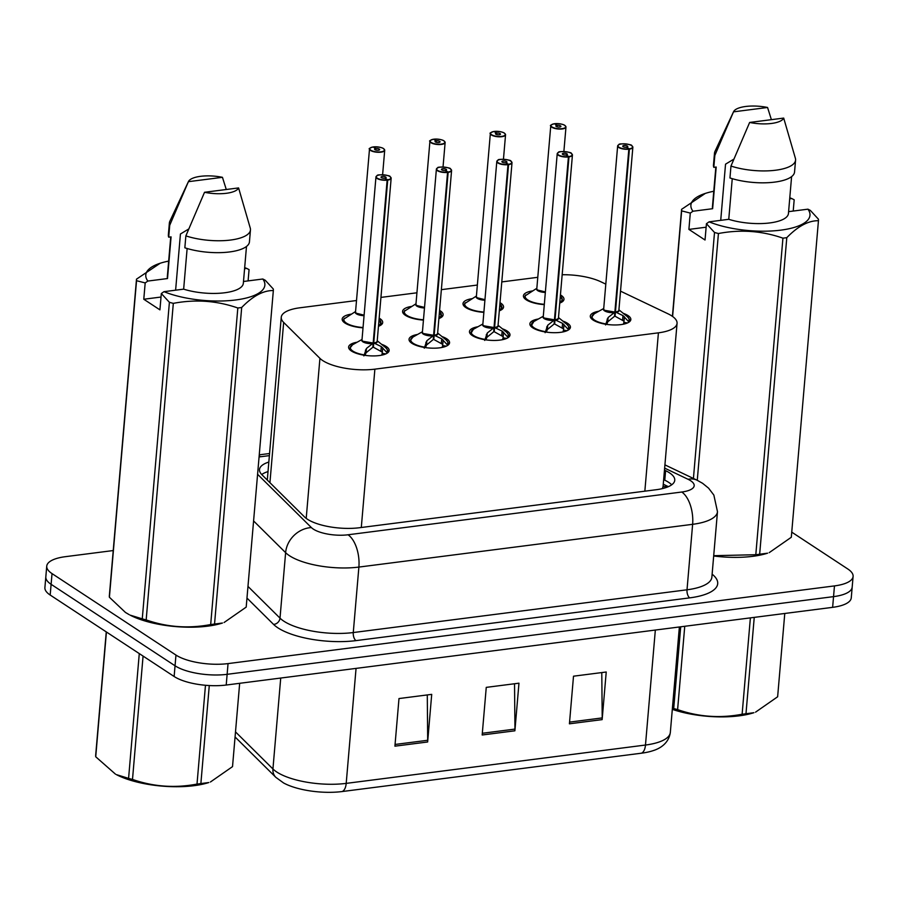 <?xml version="1.0" encoding="UTF-8"?>
<svg xmlns="http://www.w3.org/2000/svg" width="898" height="898" viewBox="0 0 898 898"><rect width="100%" height="100%" fill="white"/><g stroke="black" fill="none" stroke-linecap="round" stroke-linejoin="round"><path stroke-width="1.35" d="M423.441 320.092A20.34 6.96 -175.1 0 1 405.402 315.31A20.34 6.96 -175.1 0 1 402.585 311.337A20.34 6.96 -175.1 0 1 411.587 306.42M439.593 310.394A20.34 6.96 -175.1 0 1 440.301 310.831A20.34 6.96 -175.1 0 1 443.118 314.805A20.34 6.96 -175.1 0 1 438.886 318.554M483.865 312.358A20.34 6.96 -175.1 0 1 465.826 307.565A20.34 6.96 -175.1 0 1 463.009 303.591A20.34 6.96 -175.1 0 1 472.011 298.675M500.018 302.66A20.34 6.96 -175.1 0 1 500.725 303.097A20.34 6.96 -175.1 0 1 503.542 307.071A20.34 6.96 -175.1 0 1 499.31 310.82M544.289 304.613A20.34 6.96 -175.1 0 1 526.25 299.831A20.34 6.96 -175.1 0 1 523.422 295.857A20.34 6.96 -175.1 0 1 532.435 290.93M560.431 294.914A20.34 6.96 -175.1 0 1 561.149 295.352A20.34 6.96 -175.1 0 1 563.966 299.326A20.34 6.96 -175.1 0 1 559.735 303.075M363.017 327.837A20.34 6.96 -175.1 0 1 344.978 323.044A20.34 6.96 -175.1 0 1 342.16 319.071A20.34 6.96 -175.1 0 1 351.174 314.154M379.169 318.139A20.34 6.96 -175.1 0 1 379.876 318.577A20.34 6.96 -175.1 0 1 382.694 322.55A20.34 6.96 -175.1 0 1 378.462 326.3M441.962 336.548A20.34 6.96 -175.1 0 1 446.755 338.804A20.34 6.96 -175.1 0 1 449.572 342.778A20.34 6.96 -175.1 0 1 434.374 348.188A20.34 6.96 -175.1 0 1 411.856 343.272A20.34 6.96 -175.1 0 1 409.039 339.309A20.34 6.96 -175.1 0 1 417.57 334.46M502.386 328.803A20.34 6.96 -175.1 0 1 507.179 331.07A20.34 6.96 -175.1 0 1 509.997 335.044A20.34 6.96 -175.1 0 1 494.798 340.443A20.34 6.96 -175.1 0 1 472.281 335.538A20.34 6.96 -175.1 0 1 469.463 331.564A20.34 6.96 -175.1 0 1 477.994 326.726M562.81 321.069A20.34 6.96 -175.1 0 1 567.603 323.325A20.34 6.96 -175.1 0 1 570.421 327.299A20.34 6.96 -175.1 0 1 555.222 332.698A20.34 6.96 -175.1 0 1 532.705 327.792A20.34 6.96 -175.1 0 1 529.876 323.819A20.34 6.96 -175.1 0 1 538.418 318.981M623.234 313.323A20.34 6.96 -175.1 0 1 628.028 315.58A20.34 6.96 -175.1 0 1 630.845 319.553A20.34 6.96 -175.1 0 1 615.646 324.964A20.34 6.96 -175.1 0 1 593.118 320.058A20.34 6.96 -175.1 0 1 590.3 316.085A20.34 6.96 -175.1 0 1 598.843 311.236M381.538 344.282A20.34 6.96 -175.1 0 1 386.331 346.549A20.34 6.96 -175.1 0 1 389.148 350.523A20.34 6.96 -175.1 0 1 373.95 355.922A20.34 6.96 -175.1 0 1 351.432 351.017A20.34 6.96 -175.1 0 1 348.615 347.043A20.34 6.96 -175.1 0 1 357.146 342.205M356.506 300.527L299.887 307.789A38.143 13.043 4.9 0 0 281.254 317.252A38.143 13.043 4.9 0 0 283.667 322.427L319.924 358.347A38.143 13.043 4.9 0 0 322.797 360.614A38.143 13.043 4.9 0 0 374.881 369.157L658.414 332.832A38.143 13.043 4.9 0 0 677.058 323.359A38.143 13.043 4.9 0 0 667.91 313.761L620.518 291.154M662.342 488.624L663.05 486.593A38.143 26.513 115.5 0 1 667.629 486.974M537.779 277.314L501.791 281.916M477.354 285.048L441.367 289.661M416.93 292.793L380.943 297.406M605.802 284.138L600.885 281.792A38.143 13.043 4.9 0 0 562.159 274.743M791.744 532.144L847.813 568.995A38.143 13.043 -175.1 0 1 853.1 576.449L852.18 587.157A38.143 13.043 -175.1 0 1 833.546 596.631L227.138 674.319A38.143 13.043 -175.1 0 1 175.043 665.777L51.107 584.317A38.143 13.043 -175.1 0 1 45.82 576.875A38.143 13.043 -175.1 0 0 51.107 584.317L175.043 665.777A38.143 13.043 -175.1 0 0 227.138 674.319L833.546 596.631A38.143 13.043 -175.1 0 0 852.18 587.157L851.259 597.877A38.143 13.043 -175.1 0 1 832.626 607.34L226.217 685.028A38.143 13.043 -175.1 0 1 174.133 676.497L50.187 595.037A38.143 13.043 -175.1 0 1 44.9 587.584L46.741 566.155A38.143 13.043 -175.1 0 1 65.374 556.681L113.227 550.553M601.783 672.58L602.21 717.917A10.17 5.107 82.7 0 1 602.143 719.624L606.229 672.007L573.508 676.194L569.422 723.81L602.143 719.624M427.28 694.929L427.695 740.278A10.17 5.107 82.7 0 1 427.639 741.984L431.714 694.367L398.993 698.554L394.918 746.171L427.639 741.984M514.532 683.748L514.947 729.097A10.17 5.107 82.7 0 1 514.891 730.804L518.965 683.187L486.256 687.374L482.17 734.991L514.891 730.804M641.441 753.197A12.718 6.387 -97.3 0 0 645.482 745.037A50.86 17.399 4.9 0 0 670.335 732.409C668.729 743.825 659.211 748.797 653.104 750.649A44.631 15.266 -175.1 0 1 641.441 753.197L342.172 791.542A44.631 15.266 -175.1 0 1 283.588 782.966L275.854 777.354L235.063 736.966M268.839 462.043A38.143 13.043 4.9 0 0 259.488 469.553A38.143 13.043 4.9 0 0 261.913 474.728L304.512 516.922A38.143 13.043 4.9 0 0 307.374 519.201A38.143 13.043 4.9 0 0 359.469 527.732L656.112 489.736A38.143 13.043 4.9 0 0 674.757 480.262A38.143 13.043 4.9 0 0 665.609 470.664L664.475 470.125M853.1 576.449A38.143 13.043 -175.1 0 1 834.466 585.911L228.047 663.6A38.143 13.043 -175.1 0 1 175.963 655.069L52.028 573.609A38.143 13.043 -175.1 0 1 46.741 566.155M663.656 479.644L664.789 480.194A38.143 13.043 -175.1 0 1 671.704 484.797M261.722 474.537A38.143 13.043 -175.1 0 1 268.019 471.562M363.858 355.911L366.429 348.469L373.175 343.126L372.816 347.279L366.058 352.791L365.082 355.35M390.608 177.142A7.633 2.604 -175.1 0 1 391.158 178.253A7.633 2.604 -175.1 0 1 387.712 180.105L373.748 342.957L381.302 346.572L387.251 352.925A19.071 6.522 4.9 0 0 387.779 351.601A19.071 6.522 4.9 0 0 387.779 351.152M387.712 180.105L387.599 179.78A7.375 2.526 4.9 0 0 389.9 176.547A7.375 2.526 4.9 0 0 379.832 174.897A7.375 2.526 4.9 0 0 377.25 178.174A7.375 2.526 4.9 0 0 387.049 179.847L387.139 180.172A7.633 2.604 -175.1 0 1 377.014 178.433A7.633 2.604 -175.1 0 1 375.959 176.94L361.995 339.803A7.633 2.604 4.9 0 0 363.05 341.285A7.633 2.604 4.9 0 0 373.186 343.025L373.175 343.126M387.139 180.172L373.175 343.036A7.622 2.615 -175.1 0 1 362.332 340.679M387.049 179.847L384.771 178.219A2.548 0.864 -175.1 0 1 381.403 177.636A2.548 0.864 -175.1 0 1 381.044 177.142A2.548 0.864 -175.1 0 1 382.941 176.468A2.548 0.864 -175.1 0 1 385.758 177.074A2.548 0.864 -175.1 0 1 386.118 177.579A2.548 0.864 -175.1 0 1 384.961 178.197L384.95 178.343M349.816 348.11A19.071 6.522 4.9 0 0 349.782 348.345A19.071 6.522 4.9 0 0 350.4 350.265M382.705 347.739L382.222 353.329L385.826 353.902M381.369 355.226A13.986 4.782 4.9 0 0 381.762 354.912L382.222 353.329M363.05 341.285L373.175 343.025M377.227 340.78L385.646 347.627C387.577 349.771 388.284 351.084 387.768 351.567L387.229 352.925M373.748 343.058L373.388 347.212L372.917 346.056M382.312 352.151L373.388 347.212M384.961 178.197L387.599 179.78M376.711 341.914A7.622 2.615 -175.1 0 1 373.748 342.957A7.633 2.604 4.9 0 0 377.194 341.105L391.158 178.253L390.024 176.569C390.933 175.312 376.7 174.021 377.227 175.548L375.959 176.94A7.633 2.604 -175.1 0 1 376.7 175.952M384.142 149.169A7.633 2.604 -175.1 0 1 384.703 150.28A7.633 2.604 -175.1 0 1 379.001 152.301A7.633 2.604 -175.1 0 1 370.56 150.471A7.633 2.604 -175.1 0 1 369.505 148.978C368.472 148.787 369.65 148.114 373.052 146.958L373.108 146.969A7.375 2.526 4.9 0 0 370.795 150.202A7.375 2.526 4.9 0 0 380.864 151.852A7.375 2.526 4.9 0 0 383.446 148.574A7.375 2.526 4.9 0 0 373.658 146.89L375.925 148.529L375.802 150.033M370.234 147.979A7.633 2.604 -175.1 0 0 369.505 148.978L355.541 311.831A7.633 2.604 4.9 0 0 356.596 313.323A7.633 2.604 4.9 0 0 364.105 315.153A7.622 2.604 -175.1 0 1 355.877 312.706M375.925 148.529A2.548 0.864 -175.1 0 1 379.304 149.113A2.548 0.864 -175.1 0 1 379.652 149.607A2.548 0.864 -175.1 0 1 377.755 150.28A2.548 0.864 -175.1 0 1 374.937 149.674A2.548 0.864 -175.1 0 1 374.589 149.169A2.548 0.864 -175.1 0 1 375.734 148.552L375.622 149.977M380.382 325.413A19.071 6.522 4.9 0 0 381.324 323.628A19.071 6.522 4.9 0 0 381.336 323.381M356.596 313.312L364.105 315.153M343.406 319.913A19.071 6.522 4.9 0 0 343.328 320.373A19.071 6.522 4.9 0 0 343.945 322.292M355.563 311.505L343.878 319.059M375.734 148.552L373.108 146.969M424.283 348.177L426.853 340.735L433.599 335.392L433.24 339.534L426.483 345.056L425.506 347.616M451.021 169.408A7.633 2.604 -175.1 0 1 451.582 170.508A7.633 2.604 -175.1 0 1 448.136 172.36L434.172 335.212L441.726 338.827L447.653 345.18A19.071 6.522 4.9 0 0 448.203 343.867A19.071 6.522 4.9 0 0 448.203 343.406M448.136 172.36L448.023 172.046A7.375 2.526 4.9 0 0 450.325 168.813A7.375 2.526 4.9 0 0 440.256 167.151A7.375 2.526 4.9 0 0 437.674 170.429A7.375 2.526 4.9 0 0 447.462 172.113L447.563 172.438A7.633 2.604 -175.1 0 1 437.438 170.699A7.633 2.604 -175.1 0 1 436.383 169.206L422.419 332.058A7.633 2.604 4.9 0 0 423.474 333.551A7.633 2.604 4.9 0 0 433.599 335.291L433.599 335.392M447.563 172.438L433.599 335.291A7.622 2.615 -175.1 0 1 422.756 332.934M447.462 172.113L445.195 170.474A2.548 0.864 -175.1 0 1 441.816 169.902A2.548 0.864 -175.1 0 1 441.468 169.396A2.548 0.864 -175.1 0 1 443.365 168.723A2.548 0.864 -175.1 0 1 446.183 169.34A2.548 0.864 -175.1 0 1 446.531 169.834A2.548 0.864 -175.1 0 1 445.386 170.452L445.374 170.609M410.229 340.364A19.071 6.522 4.9 0 0 410.206 340.6A19.071 6.522 4.9 0 0 410.824 342.52M443.129 339.994L442.647 345.584L446.239 346.157M441.794 347.481A13.986 4.782 4.9 0 0 442.186 347.167L442.647 345.584M423.474 333.54L433.599 335.291M437.652 333.035L446.07 339.882C448.001 342.026 448.708 343.339 448.192 343.833L447.653 345.404M425.596 346.606L425.966 342.194M442.748 344.405L433.813 339.466L433.341 338.322M434.172 335.313L433.813 339.466M445.386 170.452L448.023 172.046M437.135 334.168A7.622 2.615 -175.1 0 1 434.172 335.223A7.633 2.604 4.9 0 0 437.618 333.36L451.582 170.508L450.448 168.835C451.357 167.567 437.124 166.276 437.652 167.803L436.383 169.206A7.633 2.604 -175.1 0 1 437.113 168.207M484.696 340.432L487.277 332.99L494.023 327.647L493.664 331.8L486.907 337.311L485.919 339.871M511.445 161.662A7.633 2.604 -175.1 0 1 512.006 162.763A7.633 2.604 -175.1 0 1 508.56 164.626L494.585 327.568L502.15 331.093L508.077 337.435A19.071 6.522 4.9 0 0 508.627 336.121A19.071 6.522 4.9 0 0 508.627 335.661M508.56 164.626L508.436 164.3A7.375 2.526 4.9 0 0 510.749 161.068A7.375 2.526 4.9 0 0 500.68 159.417A7.375 2.526 4.9 0 0 498.098 162.684A7.375 2.526 4.9 0 0 507.886 164.368L507.987 164.693A7.633 2.604 -175.1 0 1 497.862 162.953A7.633 2.604 -175.1 0 1 496.807 161.46L482.843 324.313A7.633 2.604 4.9 0 0 483.899 325.806A7.633 2.604 4.9 0 0 494.023 327.546L494.023 327.647M507.987 164.693L494.023 327.557A7.622 2.615 -175.1 0 1 483.18 325.199M507.886 164.368L505.619 162.74A2.548 0.864 -175.1 0 1 502.24 162.156A2.548 0.864 -175.1 0 1 501.892 161.662A2.548 0.864 -175.1 0 1 503.789 160.989A2.548 0.864 -175.1 0 1 506.607 161.595A2.548 0.864 -175.1 0 1 506.955 162.089A2.548 0.864 -175.1 0 1 505.81 162.718L505.799 162.864M470.653 332.619A19.071 6.522 4.9 0 0 470.619 332.866A19.071 6.522 4.9 0 0 471.248 334.774M503.542 332.249L503.071 337.85L506.663 338.423M502.218 339.747A13.986 4.782 4.9 0 0 502.611 339.433L503.071 337.85M483.899 325.806L494.023 327.546M498.076 325.289L506.494 332.148C508.414 334.292 509.132 335.605 508.616 336.088L508.077 337.659M486.009 338.86L486.39 334.449M503.172 336.671L494.237 331.721L493.765 330.576M494.585 327.568L494.237 331.721M505.81 162.718L508.436 164.3M497.559 326.434A7.622 2.615 -175.1 0 1 494.596 327.478A7.633 2.604 4.9 0 0 498.042 325.615L512.006 162.763L510.872 161.09C511.781 159.822 497.548 158.542 498.076 160.069L496.807 161.46A7.633 2.604 -175.1 0 1 497.537 160.473M545.12 332.698L547.701 325.256L554.436 319.901L554.088 324.055L547.331 329.566L546.343 332.125M571.869 153.917A7.633 2.604 -175.1 0 1 572.43 155.028A7.633 2.604 -175.1 0 1 568.984 156.881L555.009 319.834L562.563 323.347L568.501 329.701A19.071 6.522 4.9 0 0 569.051 328.376A19.071 6.522 4.9 0 0 569.04 327.927M568.984 156.881L568.861 156.555A7.375 2.526 4.9 0 0 571.173 153.322A7.375 2.526 4.9 0 0 561.104 151.672A7.375 2.526 4.9 0 0 558.522 154.95A7.375 2.526 4.9 0 0 568.311 156.634L568.412 156.959A7.633 2.604 -175.1 0 1 558.287 155.208A7.633 2.604 -175.1 0 1 557.22 153.726L543.268 316.579A7.633 2.604 4.9 0 0 544.323 318.06A7.633 2.604 4.9 0 0 554.448 319.811L554.436 319.901M568.412 156.959L554.448 319.811A7.622 2.615 -175.1 0 1 543.604 317.454M568.311 156.634L566.043 154.995A2.548 0.864 -175.1 0 1 562.664 154.411A2.548 0.864 -175.1 0 1 562.316 153.917A2.548 0.864 -175.1 0 1 564.213 153.244A2.548 0.864 -175.1 0 1 567.031 153.861A2.548 0.864 -175.1 0 1 567.379 154.355A2.548 0.864 -175.1 0 1 566.234 154.972L566.223 155.118M531.077 324.885A19.071 6.522 4.9 0 0 531.044 325.121A19.071 6.522 4.9 0 0 531.672 327.04M563.966 324.515L563.495 330.105L567.087 330.677M562.642 332.002A13.986 4.782 4.9 0 0 563.035 331.688L563.495 330.105M544.323 318.06L554.448 319.8M558.5 317.555L566.907 324.403C568.838 326.546 569.545 327.86 569.04 328.354L568.501 329.925M546.433 331.115L546.815 326.715M563.596 328.926L554.661 323.987L554.189 322.842M555.009 319.834L554.661 323.987M566.234 154.972L568.861 156.555M557.984 318.689A7.622 2.615 -175.1 0 1 555.02 319.744A7.633 2.604 4.9 0 0 558.466 317.881L572.43 155.028L571.296 153.356C572.206 152.088 557.972 150.797 558.5 152.323L557.22 153.726A7.633 2.604 -175.1 0 1 557.961 152.727M605.544 324.953L608.126 317.51L614.861 312.167L614.513 316.321L607.755 321.832L606.767 324.391M632.293 146.183A7.633 2.604 -175.1 0 1 632.854 147.283A7.633 2.604 -175.1 0 1 629.408 149.135L615.433 311.999L622.988 315.602L628.926 321.955A19.071 6.522 4.9 0 0 629.476 320.642A19.071 6.522 4.9 0 0 629.464 320.182M629.408 149.135L629.285 148.821A7.375 2.526 4.9 0 0 631.597 145.588A7.375 2.526 4.9 0 0 621.528 143.938A7.375 2.526 4.9 0 0 618.947 147.205A7.375 2.526 4.9 0 0 628.735 148.888L628.836 149.214A7.633 2.604 -175.1 0 1 618.711 147.474A7.633 2.604 -175.1 0 1 617.644 145.981L603.692 308.833A7.633 2.604 4.9 0 0 604.747 310.326A7.633 2.604 4.9 0 0 614.872 312.066L614.861 312.167M628.836 149.214L614.872 312.066A7.622 2.615 -175.1 0 1 604.028 309.709M628.735 148.888L626.467 147.261A2.548 0.864 -175.1 0 1 623.089 146.677A2.548 0.864 -175.1 0 1 622.741 146.183A2.548 0.864 -175.1 0 1 624.638 145.498A2.548 0.864 -175.1 0 1 627.455 146.116A2.548 0.864 -175.1 0 1 627.803 146.61A2.548 0.864 -175.1 0 1 626.658 147.227L626.647 147.384M591.501 317.14A19.071 6.522 4.9 0 0 591.468 317.376A19.071 6.522 4.9 0 0 592.096 319.295M624.391 316.769L623.908 322.36L627.511 322.943M623.066 324.268A13.986 4.782 4.9 0 0 623.459 323.942L623.908 322.36M604.747 310.326L614.872 312.066M618.913 309.81L627.332 316.657C629.262 318.801 629.969 320.126 629.464 320.608L628.926 322.18M606.857 323.381L607.239 318.97M615.433 312.089L615.074 316.242L614.614 315.097M623.998 321.181L615.074 316.242M626.658 147.227L629.285 148.821M618.408 310.944A7.622 2.615 -175.1 0 1 615.444 311.999A7.633 2.604 4.9 0 0 618.89 310.136L632.854 147.283L631.721 145.611C632.619 144.342 618.396 143.051 618.924 144.589L617.644 145.981A7.633 2.604 -175.1 0 1 618.385 144.993M433.42 139.246L433.532 139.224A7.375 2.526 4.9 0 0 431.22 142.456A7.375 2.526 4.9 0 0 441.288 144.107A7.375 2.526 4.9 0 0 443.87 140.84A7.375 2.526 4.9 0 0 434.082 139.156L436.349 140.784L436.226 142.288M444.566 141.435A7.633 2.604 -175.1 0 1 445.127 142.535A7.633 2.604 -175.1 0 1 439.425 144.567A7.633 2.604 -175.1 0 1 430.984 142.726A7.633 2.604 -175.1 0 1 429.929 141.233L415.965 304.085A7.633 2.604 4.9 0 0 417.02 305.578A7.633 2.604 4.9 0 0 424.529 307.408A7.622 2.604 -175.1 0 1 416.302 304.972M436.349 140.784A2.548 0.864 -175.1 0 1 439.728 141.368A2.548 0.864 -175.1 0 1 440.076 141.862A2.548 0.864 -175.1 0 1 438.179 142.546A2.548 0.864 -175.1 0 1 435.362 141.929A2.548 0.864 -175.1 0 1 435.014 141.435A2.548 0.864 -175.1 0 1 436.159 140.818L436.035 142.232M440.806 317.679A19.071 6.522 4.9 0 0 441.749 315.894A19.071 6.522 4.9 0 0 441.76 315.636M417.02 305.578L424.529 307.408M403.831 312.178A19.071 6.522 4.9 0 0 403.741 312.639A19.071 6.522 4.9 0 0 404.369 314.547M415.987 303.771L404.291 311.314M436.159 140.818L433.532 139.224M493.844 131.501L493.956 131.49A7.375 2.526 4.9 0 0 491.644 134.722A7.375 2.526 4.9 0 0 501.713 136.373A7.375 2.526 4.9 0 0 504.294 133.095A7.375 2.526 4.9 0 0 494.506 131.411L496.774 133.05L496.65 134.554M504.99 133.69A7.633 2.604 -175.1 0 1 505.552 134.801A7.633 2.604 -175.1 0 1 499.849 136.822A7.633 2.604 -175.1 0 1 491.408 134.981A7.633 2.604 -175.1 0 1 490.353 133.499L476.389 296.351A7.633 2.604 4.9 0 0 477.444 297.833A7.633 2.604 4.9 0 0 484.954 299.663A7.622 2.604 -175.1 0 1 476.726 297.227M496.774 133.05A2.548 0.864 -175.1 0 1 500.152 133.634A2.548 0.864 -175.1 0 1 500.5 134.128A2.548 0.864 -175.1 0 1 498.603 134.801A2.548 0.864 -175.1 0 1 495.786 134.184A2.548 0.864 -175.1 0 1 495.438 133.69A2.548 0.864 -175.1 0 1 496.583 133.072L496.459 134.498M501.23 309.933A19.071 6.522 4.9 0 0 502.173 308.149A19.071 6.522 4.9 0 0 502.184 307.902M477.444 297.833L484.954 299.663M464.255 304.433A19.071 6.522 4.9 0 0 464.165 304.893A19.071 6.522 4.9 0 0 464.794 306.813M476.411 296.026L464.715 303.569M496.583 133.072L493.956 131.49M565.414 125.956A7.633 2.604 -175.1 0 1 565.976 127.056A7.633 2.604 -175.1 0 1 560.273 129.088A7.633 2.604 -175.1 0 1 551.832 127.247A7.633 2.604 -175.1 0 1 550.766 125.754C549.733 125.574 550.923 124.901 554.313 123.733L554.38 123.744A7.375 2.526 4.9 0 0 552.068 126.977A7.375 2.526 4.9 0 0 562.137 128.627A7.375 2.526 4.9 0 0 564.719 125.361A7.375 2.526 4.9 0 0 554.93 123.677L557.198 125.305L557.063 126.809M551.507 124.755A7.633 2.604 -175.1 0 0 550.766 125.754L536.813 288.606A7.633 2.604 4.9 0 0 537.868 290.099A7.633 2.604 4.9 0 0 545.378 291.929A7.622 2.604 -175.1 0 1 537.15 289.482M557.198 125.305A2.548 0.864 -175.1 0 1 560.577 125.888A2.548 0.864 -175.1 0 1 560.924 126.382A2.548 0.864 -175.1 0 1 559.027 127.056A2.548 0.864 -175.1 0 1 556.21 126.45A2.548 0.864 -175.1 0 1 555.862 125.945A2.548 0.864 -175.1 0 1 557.007 125.327L556.883 126.753M561.654 302.188A19.071 6.522 4.9 0 0 562.597 300.415A19.071 6.522 4.9 0 0 562.608 300.156M537.868 290.099L545.378 291.929M524.679 296.688A19.071 6.522 4.9 0 0 524.589 297.148A19.071 6.522 4.9 0 0 525.218 299.068M536.836 288.292L525.139 295.835M557.007 125.327L554.38 123.744M209.279 685.544L200.871 783.572L208.807 782.54A59.762 20.441 -175.1 0 1 194.024 785.683A59.762 20.441 -175.1 0 1 116.37 774.615L128.582 778.375L139.28 653.598M210.413 782.012L232.526 766.623L239.665 683.311M200.871 783.572A68.663 23.483 -175.1 0 1 198.963 783.842A68.663 23.483 -175.1 0 1 197.01 784.077L205.474 685.275M106.424 631.99L95.727 756.778A68.663 23.483 -175.1 0 1 95.682 755.229L106.256 631.878M143.074 656.079L132.5 779.43A68.663 23.483 -175.1 0 1 128.582 778.375M132.5 779.43C153.412 786.738 174.919 788.287 197.01 784.077M95.727 756.778L115.46 774.132M754.241 617.386L745.98 713.742L753.916 712.698A59.762 20.441 -175.1 0 1 739.144 715.841A59.762 20.441 -175.1 0 1 672.31 709.353M755.532 712.17L777.634 696.781L784.773 613.469M745.98 713.742A68.663 23.483 -175.1 0 1 744.072 714A68.663 23.483 -175.1 0 1 742.118 714.236L750.38 617.88M684.747 626.288L677.608 709.6A68.663 23.483 -175.1 0 1 673.702 708.544L680.706 626.804M677.608 709.6C698.532 716.896 720.039 718.445 742.118 714.236M188.681 229.012L180.431 234.008L175.615 290.177M262.811 279.009L265.202 280.221L273.284 288.988A68.663 23.483 -175.1 0 1 273.34 290.537C263.327 290.402 252.776 296.059 241.685 307.498L214.543 624.054L222.48 623.021A59.762 20.441 -175.1 0 1 130.042 615.096L142.266 618.857L169.396 302.3L161.326 293.534L163.975 291.67A59.762 20.441 -175.1 0 0 235.669 299.977A59.762 20.441 -175.1 0 0 262.811 279.009L243.481 281.489M224.096 622.494L246.198 607.104L273.34 290.537M214.543 624.054A68.663 23.483 -175.1 0 1 210.682 624.548L237.824 307.992C216.901 300.695 195.394 299.146 173.314 303.356A68.663 23.483 -175.1 0 1 169.396 302.3M173.314 303.356L146.172 619.912C167.095 627.219 188.602 628.768 210.682 624.548M146.172 619.912A68.663 23.483 -175.1 0 1 142.266 618.857M161.023 297.036L143.781 299.247L145.184 282.926L136.541 280.704L109.399 597.26L125.451 612.447L129.132 614.614M241.685 307.498A68.663 23.483 -175.1 0 1 237.824 307.992M187.132 248.51L183.652 289.156L163.975 291.67M246.49 246.456L243.336 283.297A38.143 13.043 -175.1 0 1 222.457 293.017A38.143 13.043 -175.1 0 1 183.652 289.156M249.442 241.843A40.691 13.919 -175.1 0 1 226.655 252.271A40.691 13.919 -175.1 0 1 184.842 247.792L185.864 235.882A40.691 13.919 -175.1 0 0 227.677 240.361A40.691 13.919 -175.1 0 0 250.452 229.944L249.442 241.843M238.587 187.929A25.425 8.699 -175.1 0 1 204.531 192.284L238.587 187.929L250.284 228.182A40.691 13.919 -175.1 0 1 250.452 229.944M204.531 192.284L185.864 235.882M109.399 597.26A68.663 23.483 -175.1 0 1 109.354 595.711L136.496 279.155L160.203 263.237A59.762 20.441 -175.1 0 1 168.667 261.105M136.541 280.704A68.663 23.483 -175.1 0 1 136.496 279.155M145.184 282.926L147.844 281.063A59.762 20.441 -175.1 0 1 160.203 263.237M244.671 267.615A59.762 20.441 -175.1 0 1 246.669 268.401L249.072 269.613L248.095 280.894M147.844 281.063L167.511 278.548A38.143 13.043 -175.1 0 1 167.32 276.775L170.732 236.926M167.511 278.548L171.08 236.881L168.701 237.184A40.691 13.919 -175.1 0 1 168.364 234.894L169.374 222.996A40.691 13.919 -175.1 0 1 169.845 221.29L188.445 181.564A25.425 8.699 -175.1 0 1 222.446 177.321L226.274 189.5M168.701 237.184L169.722 225.275A40.691 13.919 -175.1 0 1 169.374 222.996M169.722 225.275L188.389 181.677A25.425 8.699 -175.1 0 1 188.445 181.564M222.446 177.321L188.389 181.677M244.582 268.67L246.669 268.401M143.781 299.247L159.923 309.855L161.326 293.534M733.789 159.182L725.539 164.177L720.724 220.347M732.252 178.668L728.761 219.314L709.094 221.84A59.762 20.441 -175.1 0 0 780.777 230.146A59.762 20.441 -175.1 0 0 807.919 209.178L810.322 210.39L818.404 219.157A68.663 23.483 -175.1 0 1 818.448 220.706C808.436 220.571 797.884 226.229 786.794 237.667L759.663 554.223L767.599 553.179A59.762 20.441 -175.1 0 1 713.685 555.997M769.204 552.652L791.306 537.262L818.448 220.706M759.663 554.223A68.663 23.483 -175.1 0 1 755.802 554.717L782.933 238.161C762.02 230.853 740.513 229.304 718.422 233.525A68.663 23.483 -175.1 0 1 714.516 232.47L706.434 223.703L709.094 221.84M713.708 555.694L755.802 554.717M786.794 237.667A68.663 23.483 -175.1 0 1 782.933 238.161M791.598 176.614L788.444 213.455A38.143 13.043 -175.1 0 1 767.577 223.187A38.143 13.043 -175.1 0 1 728.761 219.314M794.55 172.012A40.691 13.919 -175.1 0 1 771.764 182.429A40.691 13.919 -175.1 0 1 729.951 177.961L730.972 166.051A40.691 13.919 -175.1 0 0 772.785 170.53A40.691 13.919 -175.1 0 0 795.572 160.102L794.55 172.012M783.696 118.087A25.425 8.699 -175.1 0 1 749.639 122.454L783.696 118.087L795.404 158.351A40.691 13.919 -175.1 0 1 795.572 160.102M749.639 122.454L730.972 166.051M807.919 209.178L788.601 211.647M672.422 316.354L681.604 209.324L705.323 193.407A59.762 20.441 -175.1 0 1 713.775 191.263M706.131 227.205L688.901 229.405L690.293 213.095L681.649 210.873L672.602 316.478M681.649 210.873A68.663 23.483 -175.1 0 1 681.604 209.324M693.424 478.466L714.516 232.47M718.422 233.525L697.263 480.295M690.293 213.095L692.953 211.232A59.762 20.441 -175.1 0 1 705.323 193.407M789.791 197.785A59.762 20.441 -175.1 0 1 791.789 198.57L794.18 199.783L793.215 211.064M692.953 211.232L712.63 208.706A38.143 13.043 -175.1 0 1 712.428 206.944L715.852 167.084M712.63 208.706L716.2 167.039L713.809 167.354A40.691 13.919 -175.1 0 1 713.472 165.064L714.494 153.154A40.691 13.919 -175.1 0 1 714.954 151.459L733.554 111.734A25.425 8.699 -175.1 0 1 767.565 107.479L771.393 119.67M713.809 167.354L714.83 155.444A40.691 13.919 -175.1 0 1 714.494 153.154M714.83 155.444L733.509 111.846A25.425 8.699 -175.1 0 1 733.554 111.734M767.565 107.479L733.509 111.846M789.701 198.84L791.789 198.57M688.901 229.405L705.031 240.013L706.434 223.703M306.207 518.382L319.924 358.347M267.391 478.915A38.143 33.159 134.7 0 0 266.448 479.218M361.299 527.496L374.881 369.157M269.928 482.675L283.667 322.427M644.843 491.172L658.414 332.832M235.501 731.881L272.936 768.969A50.86 17.399 4.9 0 0 276.752 771.999A50.86 17.399 4.9 0 0 346.201 783.382A12.718 6.387 82.7 0 1 342.172 791.542M275.854 777.354A12.718 11.057 134.7 0 1 272.936 768.969L280.726 678.046M356.057 668.393L346.201 783.382L645.482 745.037L655.338 630.059M832.626 607.34L834.466 585.911M226.217 685.028L228.047 663.6M174.133 676.497L175.963 655.069M50.187 595.037L52.028 573.609M514.947 729.097L482.316 733.273M427.695 740.278L395.064 744.453M602.21 717.917L569.568 722.104M257.58 474.279L311.382 527.575A25.425 8.699 4.9 0 0 313.29 529.09A25.425 8.699 4.9 0 0 348.02 534.781L681.762 492.025A25.425 8.699 4.9 0 0 690.663 480.744A25.425 8.699 4.9 0 0 688.093 479.308L664.643 468.127M681.762 492.025A25.425 12.774 -97.3 0 1 692.627 524.32L358.886 567.076A50.86 17.399 -175.1 0 1 289.437 555.694A50.86 17.399 -175.1 0 1 285.62 552.663L280.008 618.138A50.86 17.399 4.9 0 0 283.824 621.169A50.86 17.399 4.9 0 0 353.273 632.551L687.015 589.795A50.86 17.399 4.9 0 0 711.867 577.167L717.48 511.692A50.86 17.399 -175.1 0 1 692.627 524.32L687.015 589.795A6.353 3.188 82.7 0 0 689.731 597.866L355.99 640.622A6.353 3.188 82.7 0 1 353.273 632.551L358.886 567.076A25.425 12.774 -97.3 0 0 348.02 534.781M717.48 511.692L713.854 495.079L708.612 488.186L702.595 483.304L696.994 480.172A25.425 17.679 115.5 0 0 688.093 479.308M355.99 640.622A57.214 19.565 -175.1 0 1 277.864 627.814A57.214 19.565 -175.1 0 1 273.564 624.402L246.972 598.068M712.125 574.181A57.214 19.565 -175.1 0 1 689.731 597.866M311.382 527.575A25.425 22.113 134.7 0 0 285.62 552.663L253.584 520.93M247.971 586.405L280.008 618.138A6.353 5.523 -45.3 0 1 273.564 624.402M269.389 455.623L260.555 456.756A25.425 8.699 4.9 0 0 259.062 456.97M260.555 456.756A25.425 12.774 -97.3 0 0 259.152 455.982M663.263 484.213L668.393 486.66M664.789 480.194L665.609 470.664M372.502 343.642A7.857 2.694 -175.1 0 1 364.33 342.531A7.857 2.694 -175.1 0 1 362.017 339.612M377.216 340.926A7.857 2.694 -175.1 0 1 374.511 343.384M373.321 341.453L373.748 342.957M364.049 354.856A18.589 6.365 -175.1 0 1 352.555 344.776L349.782 348.334M385.646 347.627A18.589 6.365 -175.1 0 1 386.858 351.937M381.302 346.572L380.932 350.894M382.391 355.013L381.762 354.912M365.542 349.928L365.16 354.351M366.429 348.469L366.058 352.791M364.06 315.692A7.857 2.683 -175.1 0 1 355.552 311.651M381.223 324.851L379.203 319.666A18.589 6.353 -175.1 0 1 378.541 325.446M363.05 327.512A18.589 6.353 -175.1 0 1 344.405 318.218M432.926 335.897A7.857 2.694 -175.1 0 1 424.754 334.786A7.857 2.694 -175.1 0 1 422.43 331.867M437.64 333.18A7.857 2.694 -175.1 0 1 434.924 335.639M433.745 333.708L434.172 335.212M424.473 347.122A18.589 6.365 -175.1 0 1 412.979 337.042L410.206 340.589M446.07 339.882A18.589 6.365 -175.1 0 1 447.283 344.192M441.726 338.827L441.356 343.148M442.815 347.268L442.186 347.167M426.853 340.735L426.483 345.056M493.339 328.163A7.857 2.694 -175.1 0 1 485.178 327.052A7.857 2.694 -175.1 0 1 482.855 324.133M498.064 325.446A7.857 2.694 -175.1 0 1 495.348 327.905M494.158 325.963L494.596 327.467M484.898 339.377A18.589 6.365 -175.1 0 1 473.403 329.297L470.518 334.09M506.494 332.148A18.589 6.365 -175.1 0 1 507.707 336.458M502.15 331.093L501.78 335.403M503.239 339.523L502.611 339.433M487.277 332.99L486.907 337.311M553.763 320.418A7.857 2.694 -175.1 0 1 545.602 319.306A7.857 2.694 -175.1 0 1 543.279 316.388M558.477 317.701A7.857 2.694 -175.1 0 1 555.772 320.159M554.582 318.229L555.02 319.733M545.322 331.631A18.589 6.365 -175.1 0 1 533.827 321.551L530.942 326.344M566.907 324.403A18.589 6.365 -175.1 0 1 568.12 328.713M562.563 323.347L562.193 327.669M563.663 331.789L563.035 331.688M547.701 325.256L547.331 329.566M614.187 312.672A7.857 2.694 -175.1 0 1 606.027 311.572A7.857 2.694 -175.1 0 1 603.703 308.654M618.902 309.956A7.857 2.694 -175.1 0 1 616.196 312.425M615.007 310.484L615.444 311.988M605.746 323.897A18.589 6.365 -175.1 0 1 594.251 313.817L591.479 317.364M627.332 316.657A18.589 6.365 -175.1 0 1 628.544 320.979M622.988 315.602L622.617 319.924M624.088 324.043L623.459 323.942M608.126 317.51L607.755 321.832M424.485 307.958A7.857 2.683 -175.1 0 1 415.976 303.917M433.476 139.212C430.075 140.38 428.896 141.053 429.929 141.233A7.633 2.604 -175.1 0 1 430.658 140.245M441.648 317.117L439.627 311.92A18.589 6.353 -175.1 0 1 438.965 317.701M423.474 319.767A18.589 6.353 -175.1 0 1 404.83 310.484M484.909 300.213A7.857 2.683 -175.1 0 1 476.4 296.172M493.9 131.467C490.499 132.635 489.32 133.308 490.353 133.499A7.633 2.604 -175.1 0 1 491.083 132.5M502.072 309.372L500.051 304.186A18.589 6.353 -175.1 0 1 499.389 309.956M483.899 312.021A18.589 6.353 -175.1 0 1 465.254 302.738M545.333 292.467A7.857 2.683 -175.1 0 1 536.824 288.438M562.597 300.403L560.475 296.441A18.589 6.353 -175.1 0 1 559.813 302.222M544.323 304.287A18.589 6.353 -175.1 0 1 525.678 294.993M668.337 486.682L663.263 484.258M267.29 480.06L281.254 317.252M663.038 486.806L677.058 323.359M670.335 732.409L679.371 626.972M269.568 453.512L259.253 454.837M696.994 480.172L664.924 464.872M349.782 348.345L349.67 349.569M387.779 351.601L387.678 352.824M362.029 339.466L352.555 344.776M382.604 174.762L384.703 150.28L383.569 148.608C381.919 147.429 378.597 146.857 373.613 146.879M344.091 318.509L343.216 321.596M410.206 340.6L410.094 341.824M448.203 343.867L448.102 345.079M422.453 331.721L412.979 337.042M508.627 336.121L508.526 337.345M482.866 323.987L473.403 329.297M569.051 328.376L568.95 329.6M543.29 316.242L533.827 321.551M591.468 317.376L591.367 318.599M629.476 320.642L629.375 321.866M603.714 308.497L594.251 313.817M443.028 167.017L445.127 142.535L443.994 140.863C442.344 139.695 439.021 139.123 434.037 139.145M404.504 310.764L403.64 313.851M503.452 159.283L505.552 134.801L504.418 133.129C502.757 131.95 499.445 131.377 494.461 131.4M464.165 304.893L464.064 306.117M464.928 303.019L464.187 304.871M563.877 151.537L565.976 127.056L564.842 125.383C563.181 124.216 559.869 123.632 554.874 123.655M562.597 300.415L562.496 301.627M525.352 295.285L524.488 298.372"/></g></svg>
